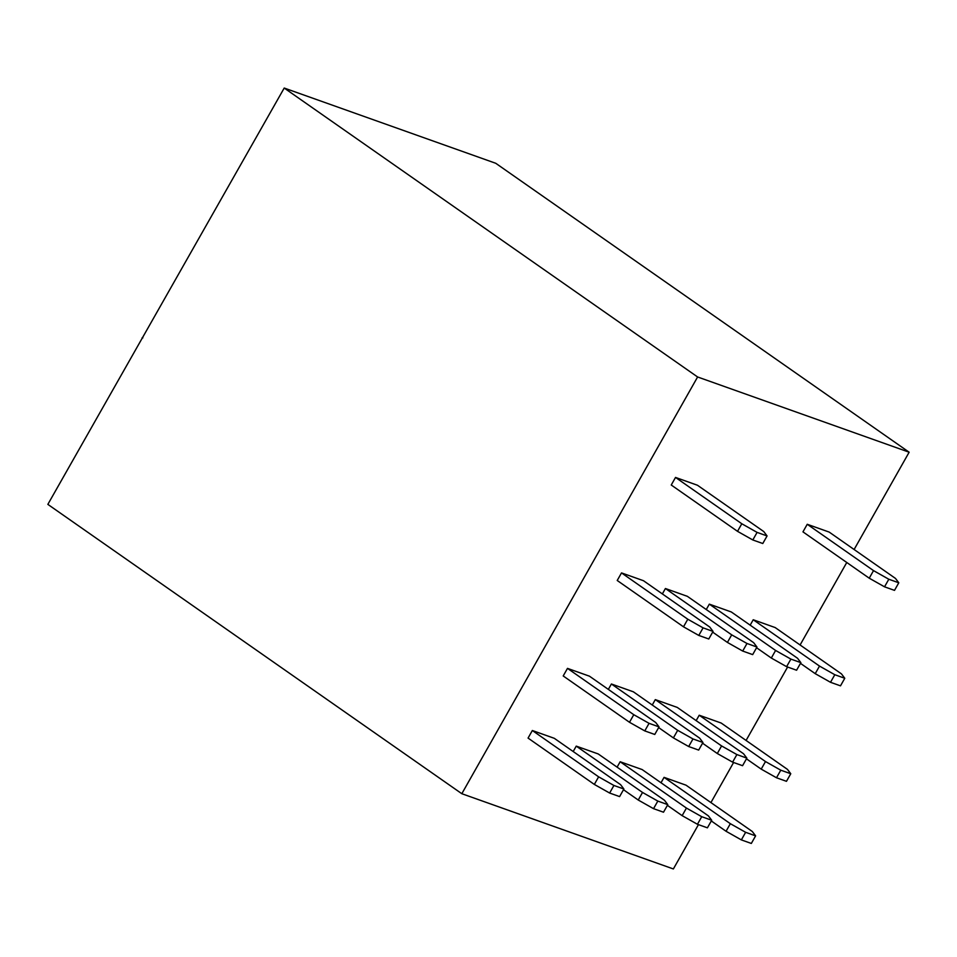 <?xml version="1.0" encoding="UTF-8"?>
<svg xmlns="http://www.w3.org/2000/svg" width="957" height="957" viewBox="0 0 957 957"><rect width="100%" height="100%" fill="white"/><g stroke="black" fill="none" stroke-linecap="round" stroke-linejoin="round"><path stroke-width="1.44" d="M461.824 793.712L47.85 504.375L284.217 88.044L697.605 376.974L461.824 793.712L673.369 868.956L698.443 824.635M284.217 88.044L495.762 163.288L909.15 452.218L854.111 549.509M846.766 562.489L800.088 644.982M787.611 667.029L746.077 740.455M733.6 762.502L710.931 802.576M142.162 337.677L142.832 337.917M697.605 376.974L909.15 452.218M753.231 619.753L819.515 666.084L834.803 674.721L844.78 678.262L841.466 673.895L775.182 627.565L753.231 619.753L750.168 625.16M807.241 524.28L802.959 531.865L869.243 578.195L884.531 586.82L894.508 590.373L898.79 582.789L895.477 578.423L829.193 532.092L807.241 524.28L873.526 570.611L869.243 578.195M709.328 604.142L775.601 650.461L790.889 659.098L800.877 662.651L797.552 658.272L731.28 611.954L709.328 604.142L706.266 609.537M665.414 588.519L731.698 634.85L746.986 643.487L756.963 647.028L753.649 642.661L687.365 596.331L665.414 588.519L662.364 593.926M621.512 572.908L617.217 580.48L683.501 626.811L698.789 635.436L708.778 638.989L713.061 631.417L709.747 627.038L643.463 580.708L621.512 572.908L687.796 619.227L683.501 626.811M675.522 477.435L671.24 485.008L737.524 531.338L752.812 539.963L762.789 543.516L767.071 535.944L763.758 531.566L697.474 485.247L675.522 477.435L741.807 523.754L737.524 531.338M567.489 668.381L563.206 675.953L629.491 722.284L644.779 730.909L654.755 734.462L659.05 726.889L655.724 722.511L589.452 676.18L567.489 668.381L633.773 714.7L629.491 722.284M611.403 683.992L677.688 730.323L692.976 738.948L702.952 742.5L699.639 738.134L633.355 691.803L611.403 683.992L608.341 689.399M576.246 746.125L642.53 792.456L657.818 801.081L667.795 804.634L664.481 800.267L598.197 753.937L576.246 746.125L573.195 751.52M532.343 730.514L528.061 738.086L594.333 784.417L609.633 793.042L619.61 796.595L623.892 789.011L620.579 784.644L554.294 738.314L532.343 730.514L598.627 776.833L594.333 784.417M620.16 761.748L686.432 808.067L701.732 816.704L711.709 820.257L708.395 815.878L642.111 769.548L620.16 761.748L617.098 767.143M664.062 777.359L730.347 823.69L745.635 832.315L755.611 835.868L752.298 831.501L686.013 785.171L664.062 777.359L661.012 782.766M655.306 699.615L721.59 745.934L736.878 754.571L746.855 758.123L743.541 753.745L677.257 707.414L655.306 699.615L652.255 705.01M699.208 715.226L765.492 761.557L780.78 770.194L790.769 773.734L787.444 769.368L721.171 723.037L699.208 715.226L696.158 720.633M800.471 663.357L815.22 673.656L830.509 682.293L840.497 685.846L844.78 678.262M819.515 666.084L815.22 673.656M873.526 570.611L888.814 579.248L898.79 582.789M756.568 647.733L771.318 658.045L786.606 666.67L796.583 670.223L800.877 662.651M771.318 658.045L775.601 650.461M712.666 632.122L727.416 642.422L731.698 634.85M756.963 647.028L752.681 654.612L742.704 651.059L727.416 642.422M687.796 619.227L703.084 627.864L713.061 631.417M741.807 523.754L757.095 532.391L767.071 535.944M633.773 714.7L649.061 723.336L659.05 726.889M658.643 727.583L673.393 737.895L677.688 730.323M702.952 742.5L698.67 750.085L688.681 746.532L673.393 737.895M623.497 789.716L638.247 800.028L653.535 808.665L663.512 812.206L667.795 804.634M638.247 800.028L642.53 792.456M598.627 776.833L613.916 785.47L623.892 789.011M667.4 805.339L682.15 815.651L697.438 824.276L707.414 827.829L711.709 820.257M682.15 815.651L686.432 808.067M711.302 820.95L726.052 831.262L741.352 839.899L751.329 843.452L755.611 835.868M730.347 823.69L726.052 831.262M702.558 743.206L717.307 753.518L732.595 762.143L742.572 765.696L746.855 758.123M717.307 753.518L721.59 745.934M746.46 758.829L761.21 769.129L776.498 777.766L786.475 781.319L790.769 773.734M765.492 761.557L761.21 769.129M834.803 674.721L830.509 682.293M888.814 579.248L884.531 586.82M790.889 659.098L786.606 666.67M746.986 643.487L742.704 651.059M703.084 627.864L698.789 635.436M757.095 532.391L752.812 539.963M649.061 723.336L644.779 730.909M692.976 738.948L688.681 746.532M657.818 801.081L653.535 808.665M613.916 785.47L609.633 793.042M701.732 816.704L697.438 824.276M745.635 832.315L741.352 839.899M736.878 754.571L732.595 762.143M780.78 770.194L776.498 777.766"/></g></svg>
